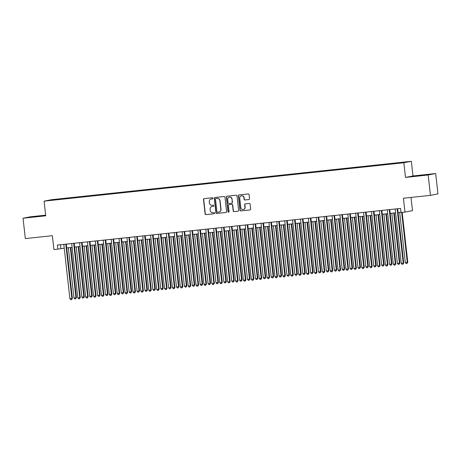 <?xml version="1.0" encoding="UTF-8"?>
<svg xmlns="http://www.w3.org/2000/svg" width="461" height="461" viewBox="0 0 461 461"><rect width="100%" height="100%" fill="white"/><g stroke="black" fill="none" stroke-linecap="round" stroke-linejoin="round"><path stroke-width="0.69" d="M213.017 198.259A0.565 0.547 -100.9 0 0 212.412 197.757L204.183 198.639A0.807 0.778 -100.9 0 0 203.497 199.521L205.116 213.91A0.807 0.778 -100.9 0 0 205.975 214.624L214.204 213.748A0.565 0.547 -100.9 0 0 214.682 213.132A0.565 0.547 -100.9 0 0 214.083 212.63L213.017 212.74A2.576 2.489 -100.9 0 1 210.251 210.447L210.118 209.248A2.576 2.489 -100.9 0 1 212.308 206.424L213.374 206.315A0.565 0.547 -100.9 0 0 213.852 205.698A0.565 0.547 -100.9 0 0 213.247 205.197L212.181 205.306A2.576 2.489 -100.9 0 1 209.415 203.013L209.282 201.814A2.576 2.489 -100.9 0 1 211.472 198.991L212.538 198.881A0.565 0.547 -100.9 0 0 213.017 198.259M404.522 162.07L401.266 162.491L404.522 162.07M248.842 199.573A0.807 0.778 -100.9 0 0 249.522 198.691L249.073 194.657A0.807 0.778 -100.9 0 0 248.208 193.937L239.069 194.917A0.807 0.778 -100.9 0 0 238.383 195.798L239.997 210.187A0.807 0.778 -100.9 0 0 240.861 210.902L250 209.928A0.807 0.778 -100.9 0 0 250.686 209.046L250.139 204.171A0.807 0.778 -100.9 0 0 249.274 203.451L245.361 203.871A0.807 0.778 -100.9 0 0 244.682 204.753L244.952 207.168A2.149 2.08 -100.9 0 1 243.287 209.501A2.149 2.08 -100.9 0 1 240.809 207.611L239.743 198.138A2.149 2.08 -100.9 0 1 241.408 195.804A2.149 2.08 -100.9 0 1 243.886 197.694L244.065 199.273A0.807 0.778 -100.9 0 0 244.929 199.993L248.963 199.55M45.662 215.166L30.559 216.779L23.05 218.232L25.332 238.591L52.352 235.709L53.908 249.551L57.85 249.13L57.395 245.062L400.574 208.43L401.03 212.504L404.977 212.077L412.48 210.625L410.999 197.423M428.16 174.99L435.668 173.538L412.987 175.958L405.478 177.41L428.16 174.99L430.441 195.349L403.421 198.236L404.977 212.077M405.478 177.41L403.836 162.75L44.089 201.152L51.592 199.699L411.339 161.298L403.836 162.75M23.05 218.232L45.731 215.811L44.089 201.152M224.991 197.227A0.807 0.778 -100.9 0 0 224.127 196.507L214.987 197.487A0.807 0.778 -100.9 0 0 214.302 198.368L215.915 212.757A0.807 0.778 -100.9 0 0 216.779 213.472L225.919 212.498A0.807 0.778 -100.9 0 0 226.605 211.616L224.991 197.227M227.031 196.202L236.165 195.222A0.807 0.778 -100.9 0 1 237.029 195.942L238.642 210.331A0.807 0.778 -100.9 0 1 237.957 211.213L234.05 211.628A0.807 0.778 -100.9 0 1 233.185 210.913L232.528 205.076A0.807 0.778 -100.9 0 0 231.664 204.361L229.071 204.638A0.807 0.778 -100.9 0 0 228.385 205.52L229.071 211.593A0.565 0.547 -100.9 0 1 228.633 212.204A0.565 0.547 -100.9 0 1 227.982 211.708L226.345 197.083A0.807 0.778 -100.9 0 1 227.031 196.202M435.668 173.538L437.95 193.897L430.441 195.349M55.251 199.463L60.143 198.875L55.251 199.463M397.261 163.263L398.713 162.716L62.638 198.593L61.215 198.864L61.163 199.261M397.296 162.992L405.974 162.065L402.891 162.664L392.789 163.862L56.715 199.734L49.454 200.385L61.215 198.864M412.987 175.958L411.339 161.298M57.85 249.13L64.24 248.185M66.724 247.92L72.129 247.344M74.613 247.079L80.018 246.502M82.502 246.237L87.907 245.661M90.391 245.396L95.796 244.82M98.279 244.555L103.685 243.978M106.168 243.713L111.574 243.137M114.057 242.872L119.462 242.29M121.946 242.025L127.351 241.449M129.835 241.184L135.24 240.607M137.724 240.342L143.129 239.766M145.613 239.501L151.018 238.925M153.501 238.66L158.907 238.083M161.39 237.818L166.796 237.242M169.285 236.977L174.684 236.395M177.174 236.13L182.579 235.554M185.063 235.289L190.468 234.712M192.952 234.447L198.357 233.871M200.84 233.606L206.246 233.03M208.729 232.765L214.135 232.188M216.618 231.923L222.023 231.347M224.507 231.082L229.912 230.5M232.396 230.235L237.801 229.659M240.285 229.394L245.69 228.817M248.174 228.552L253.579 227.976M256.062 227.711L261.468 227.135M263.951 226.87L269.357 226.293M271.84 226.028L277.245 225.452M279.729 225.187L285.134 224.611M287.618 224.346L293.023 223.764M295.507 223.499L300.912 222.922M303.401 222.657L308.801 222.081M311.29 221.816L316.695 221.24M319.179 220.975L324.584 220.398M327.068 220.133L332.473 219.557M334.957 219.292L340.362 218.716M342.846 218.451L348.251 217.869M350.735 217.604L356.14 217.027M358.623 216.762L364.029 216.186M366.512 215.921L371.918 215.345M374.401 215.08L379.806 214.503M382.29 214.238L387.695 213.662M390.179 213.397L395.584 212.821M398.068 212.556L401.001 212.239M60.466 244.733L60.892 248.542M62.69 199.1L62.638 198.593M34.8 216.849L45.685 215.402L30.576 217.004L28.317 217.442L34.8 216.849M430.401 174.327L412.912 176.39L430.401 174.327M212.671 198.847L211.674 198.956A2.576 2.489 -100.9 0 0 211.472 198.985L211.271 199.025M212.509 206.39L212.308 206.424A2.576 2.489 -100.9 0 1 212.509 206.39L213.506 206.28M204.229 198.633A0.807 0.778 -100.9 0 0 203.704 199.48L205.318 213.869A0.807 0.778 -100.9 0 0 206.182 214.584L214.336 213.714M215.033 197.481A0.807 0.778 -100.9 0 0 214.503 198.328L216.117 212.717A0.807 0.778 -100.9 0 0 216.981 213.431L226.074 212.463M215.967 198.512A0.565 0.547 -100.9 0 0 215.483 199.129L216.9 211.76A0.565 0.547 -100.9 0 0 217.506 212.262L218.629 212.141A2.576 2.489 -100.9 0 0 220.819 209.323L219.851 200.685A2.576 2.489 -100.9 0 0 217.085 198.391L216.169 198.472A0.565 0.547 -100.9 0 0 216.076 198.489M218.831 212.112L219.033 212.072A2.576 2.489 -100.9 0 0 221.021 209.282L220.819 209.323M216.169 198.472L217.292 198.357A2.576 2.489 -100.9 0 1 220.053 200.65L221.021 209.282M238.118 211.178L234.05 211.628M229.152 204.621A0.807 0.778 -100.9 0 1 229.273 204.598L231.871 204.321A0.807 0.778 -100.9 0 1 232.736 205.036L233.387 210.873A0.807 0.778 -100.9 0 0 234.251 211.587M227.071 196.196A0.807 0.778 -100.9 0 0 226.547 197.043L228.189 211.674A0.565 0.547 -100.9 0 0 228.731 212.175M231.848 199.019A2.149 2.08 -100.9 0 0 229.371 197.129A2.149 2.08 -100.9 0 0 227.705 199.463L228.08 202.8A0.807 0.778 -100.9 0 0 228.944 203.52L231.543 203.243A0.807 0.778 -100.9 0 0 232.223 202.362L232.056 198.985A2.149 2.08 -100.9 0 0 229.572 197.089L229.371 197.129M231.745 203.203A0.807 0.778 -100.9 0 0 232.43 202.321L232.223 202.362M232.056 198.985L232.43 202.321M241.408 195.804L241.61 195.764A2.149 2.08 -100.9 0 1 244.094 197.66L244.267 199.238A0.807 0.778 -100.9 0 0 245.131 199.953L248.998 199.538M243.287 209.501L243.489 209.467A2.149 2.08 -100.9 0 0 245.154 207.127L244.952 207.168M245.408 203.866A0.807 0.778 -100.9 0 0 244.883 204.713L245.154 207.127M239.115 194.911A0.807 0.778 -100.9 0 0 238.591 195.758L240.204 210.147A0.807 0.778 -100.9 0 0 241.068 210.861L250.162 209.893M68.332 247.747L73.967 297.95L76.445 297.639L70.821 247.482M76.445 297.639L75.616 298.832L75.938 297.737L70.308 247.54M75.616 298.832L74.826 298.912L73.967 297.95M65.785 244.163L71.881 298.521L69.911 298.734L63.808 244.376M66.298 244.111L72.389 298.423L71.881 298.521L71.559 299.615L70.769 299.702L69.911 298.734M72.389 298.423L71.559 299.615M42.239 215.973L32.08 217.096M30.149 217.275L44.118 215.708M426.84 174.921L416.681 176.044M414.75 176.223L428.713 174.656M76.226 246.906L81.856 297.109L84.334 296.798L78.71 246.641M84.334 296.798L83.504 297.99L83.827 296.896L78.197 246.698M83.504 297.99L82.715 298.071L81.856 297.109M84.115 246.065L89.745 296.262L91.716 296.054L92.223 295.956L86.599 245.799M92.223 295.956L91.393 297.149L91.716 296.054L86.086 245.857M91.393 297.149L90.604 297.23L89.745 296.262M92.004 245.223L97.634 295.42L99.605 295.213L100.112 295.115L94.488 244.958M100.112 295.115L99.282 296.302L99.605 295.213L93.975 245.016M99.282 296.302L98.493 296.388L97.634 295.42M99.893 244.382L105.523 294.579L107.494 294.372L108.001 294.274L102.377 244.117M108.001 294.274L107.171 295.461L107.494 294.372L101.864 244.169M107.171 295.461L106.387 295.547L105.523 294.579M73.674 243.322L79.77 297.679L77.8 297.892L71.697 243.535M74.186 243.27L80.277 297.581L79.77 297.679L79.448 298.774L78.658 298.855L77.8 297.892M80.277 297.581L79.448 298.774M81.562 242.48L87.659 296.838L85.688 297.051L79.592 242.693M82.075 242.428L88.166 296.74L87.659 296.838L87.336 297.933L86.547 298.013L85.688 297.051M88.166 296.74L87.336 297.933M89.451 241.639L95.548 295.997L93.577 296.21L87.481 241.852M89.964 241.587L96.055 295.899L95.548 295.997L95.225 297.091L94.436 297.172L93.577 296.21M96.055 295.899L95.225 297.091M97.34 240.798L103.437 295.155L101.466 295.363L95.369 241.005M97.853 240.74L103.944 295.057L103.437 295.155L103.114 296.244L102.325 296.331L101.466 295.363M103.944 295.057L103.114 296.244M107.782 243.541L113.412 293.738L115.383 293.53L115.89 293.432L110.265 243.275M115.89 293.432L115.06 294.619L115.383 293.53L109.753 243.327M115.06 294.619L114.276 294.706L113.412 293.738M105.229 239.956L111.326 294.314L109.355 294.521L103.258 240.164M105.742 239.899L111.833 294.216L111.326 294.314L111.003 295.403L110.219 295.489L109.355 294.521M111.833 294.216L111.003 295.403M115.671 242.699L121.301 292.896L123.779 292.585L118.154 242.434M123.779 292.585L122.954 293.778L123.271 292.683L117.641 242.486M122.954 293.778L122.165 293.864L121.301 292.896M113.118 239.115L119.215 293.473L117.244 293.68L111.147 239.322M113.631 239.057L119.722 293.375L119.215 293.473L118.892 294.562L118.108 294.648L117.244 293.68M119.722 293.375L118.892 294.562M123.56 241.858L129.189 292.055L131.16 291.842L131.667 291.744L126.043 241.587M131.667 291.744L130.843 292.937L131.16 291.842L125.53 241.645M130.843 292.937L130.054 293.017L129.189 292.055M121.007 238.268L127.103 292.626L125.133 292.839L119.036 238.481M121.52 238.216L127.611 292.528L127.103 292.626L126.787 293.72L125.997 293.807L125.133 292.839M127.611 292.528L126.787 293.72M131.448 241.011L137.078 291.214L139.556 290.903L133.932 240.746M139.556 290.903L138.732 292.095L139.049 291L133.419 240.803M138.732 292.095L137.943 292.176L137.078 291.214M128.896 237.427L134.992 291.784L133.022 291.997L126.925 237.64M129.408 237.375L135.499 291.686L134.992 291.784L134.675 292.879L133.886 292.966L133.022 291.997M135.499 291.686L134.675 292.879M139.337 240.169L144.967 290.372L147.445 290.061L141.821 239.904M147.445 290.061L146.621 291.254L146.938 290.159L141.308 239.962M146.621 291.254L145.832 291.335L144.967 290.372M136.784 236.585L142.881 290.943L140.91 291.156L134.814 236.798M137.297 236.533L143.388 290.845L142.881 290.943L142.564 292.038L141.775 292.118L140.91 291.156M143.388 290.845L142.564 292.038M147.226 239.328L152.856 289.525L154.827 289.318L155.334 289.22L149.71 239.063M155.334 289.22L154.51 290.407L154.827 289.318L149.197 239.121M154.51 290.407L153.72 290.493L152.856 289.525M144.673 235.744L150.77 290.102L148.799 290.315L142.703 235.957M145.186 235.692L151.277 290.004L150.77 290.102L150.453 291.196L149.664 291.277L148.799 290.315M151.277 290.004L150.453 291.196M155.115 238.487L160.745 288.684L162.716 288.477L163.229 288.379L157.599 238.222M163.229 288.379L162.399 289.566L162.716 288.477L157.086 238.274M162.399 289.566L161.609 289.652L160.745 288.684M152.562 234.903L158.659 289.26L156.688 289.468L150.591 235.11M153.075 234.845L159.166 289.162L158.659 289.26L158.342 290.355L157.553 290.436L156.688 289.468M159.166 289.162L158.342 290.355M163.004 237.645L168.634 287.843L170.61 287.635L171.117 287.537L165.487 237.38M171.117 287.537L170.288 288.724L170.61 287.635L164.975 237.432M170.288 288.724L169.498 288.811L168.634 287.843M160.451 234.061L166.548 288.419L164.577 288.626L158.48 234.269M160.964 234.004L167.061 288.321L166.548 288.419L166.231 289.508L165.441 289.594L164.577 288.626M167.061 288.321L166.231 289.508M168.34 233.22L174.442 287.578L172.466 287.785L166.369 233.427M168.853 233.162L174.95 287.48L174.442 287.578L174.12 288.667L173.33 288.753L172.466 287.785M174.95 287.48L174.12 288.667M176.235 232.379L182.331 286.736L180.355 286.944L174.258 232.586M176.742 232.321L182.838 286.638L182.331 286.736L182.009 287.825L181.219 287.912L180.355 286.944M182.838 286.638L182.009 287.825M170.893 236.804L176.523 287.001L179.006 286.69L173.376 236.539M179.006 286.69L178.177 287.883L178.499 286.788L172.863 236.591M178.177 287.883L177.387 287.969L176.523 287.001M178.782 235.963L184.412 286.16L186.895 285.849L181.265 235.698M186.895 285.849L186.065 287.042L186.388 285.947L180.758 235.75M186.065 287.042L185.276 287.128L184.412 286.16M186.67 235.116L192.3 285.319L194.784 285.007L189.154 234.851M194.784 285.007L193.954 286.2L194.277 285.105L188.647 234.908M193.954 286.2L193.165 286.281L192.3 285.319M184.123 231.531L190.22 285.889L188.244 286.102L182.147 231.745M184.631 231.48L190.727 285.791L190.22 285.889L189.897 286.984L189.108 287.07L188.244 286.102M190.727 285.791L189.897 286.984M194.559 234.274L200.195 284.477L202.673 284.166L197.049 234.009M202.673 284.166L201.843 285.359L202.166 284.264L196.536 234.067M201.843 285.359L201.054 285.44L200.195 284.477M192.012 230.69L198.109 285.048L196.132 285.261L190.036 230.903M192.519 230.638L198.616 284.95L198.109 285.048L197.786 286.143L196.997 286.223L196.132 285.261M198.616 284.95L197.786 286.143M202.448 233.433L208.084 283.63L210.055 283.423L210.562 283.325L204.938 233.168M210.562 283.325L209.732 284.518L210.055 283.423L204.425 233.226M209.732 284.518L208.942 284.598L208.084 283.63M199.901 229.849L205.998 284.207L204.027 284.42L197.925 230.062M200.414 229.797L206.505 284.109L205.998 284.207L205.675 285.301L204.886 285.382L204.027 284.42M206.505 284.109L205.675 285.301M210.343 232.592L215.973 282.789L217.944 282.581L218.451 282.484L212.826 232.327M218.451 282.484L217.621 283.671L217.944 282.581L212.314 232.379M217.621 283.671L216.831 283.757L215.973 282.789M207.79 229.008L213.887 283.365L211.916 283.578L205.813 229.215M208.303 228.95L214.394 283.267L213.887 283.365L213.564 284.46L212.775 284.541L211.916 283.578M214.394 283.267L213.564 284.46M218.232 231.75L223.862 281.948L225.832 281.74L226.339 281.642L220.715 231.485M226.339 281.642L225.51 282.829L225.832 281.74L220.202 231.537M225.51 282.829L224.72 282.916L223.862 281.948M215.679 228.166L221.776 282.524L219.805 282.731L213.708 228.374M216.192 228.109L222.283 282.426L221.776 282.524L221.453 283.613L220.663 283.699L219.805 282.731M222.283 282.426L221.453 283.613M226.12 230.909L231.75 281.106L233.721 280.899L234.228 280.795L228.604 230.644M234.228 280.795L233.399 281.988L233.721 280.899L228.091 230.696M233.399 281.988L232.609 282.074L231.75 281.106M223.568 227.325L229.664 281.683L227.694 281.89L221.597 227.532M224.081 227.267L230.172 281.585L229.664 281.683L229.342 282.772L228.552 282.858L227.694 281.89M230.172 281.585L229.342 282.772M234.009 230.068L239.639 280.265L242.117 279.954L236.493 229.803M242.117 279.954L241.287 281.147L241.61 280.052L235.98 229.855M241.287 281.147L240.504 281.233L239.639 280.265M231.457 226.484L237.553 280.841L235.583 281.049L229.486 226.691M231.969 226.426L238.06 280.743L237.553 280.841L237.231 281.93L236.441 282.017L235.583 281.049M238.06 280.743L237.231 281.93M241.898 229.221L247.528 279.424L250.006 279.112L244.382 228.956M250.006 279.112L249.176 280.305L249.499 279.21L243.869 229.013M249.176 280.305L248.393 280.386L247.528 279.424M239.345 225.636L245.442 279.994L243.471 280.207L237.375 225.85M239.858 225.585L245.949 279.896L245.442 279.994L245.119 281.089L244.336 281.175L243.471 280.207M245.949 279.896L245.119 281.089M249.787 228.379L255.417 278.582L257.895 278.271L252.271 228.114M257.895 278.271L257.071 279.464L257.388 278.369L251.758 228.172M257.071 279.464L256.281 279.545L255.417 278.582M257.676 227.538L263.306 277.741L265.784 277.43L260.16 227.273M265.784 277.43L264.96 278.623L265.277 277.528L259.647 227.331M264.96 278.623L264.17 278.703L263.306 277.741M265.565 226.697L271.195 276.894L273.166 276.686L273.673 276.588L268.048 226.432M273.673 276.588L272.849 277.776L273.166 276.686L267.536 226.489M272.849 277.776L272.059 277.862L271.195 276.894M247.234 224.795L253.331 279.153L251.36 279.366L245.264 225.008M247.747 224.743L253.838 279.055L253.331 279.153L253.008 280.248L252.225 280.334L251.36 279.366M253.838 279.055L253.008 280.248M255.123 223.954L261.22 278.311L259.249 278.525L253.152 224.167M255.636 223.902L261.727 278.214L261.22 278.311L260.903 279.406L260.113 279.487L259.249 278.525M261.727 278.214L260.903 279.406M263.012 223.112L269.109 277.47L267.138 277.683L261.041 223.326M263.525 223.061L269.616 277.372L269.109 277.47L268.792 278.565L268.002 278.646L267.138 277.683M269.616 277.372L268.792 278.565M273.454 225.855L279.084 276.053L281.054 275.845L281.562 275.747L275.937 225.59M281.562 275.747L280.737 276.934L281.054 275.845L275.424 225.642M280.737 276.934L279.948 277.021L279.084 276.053M270.901 222.271L276.998 276.629L275.027 276.836L268.93 222.479M271.414 222.214L277.505 276.531L276.998 276.629L276.681 277.718L275.891 277.804L275.027 276.836M277.505 276.531L276.681 277.718M281.343 225.014L286.973 275.211L288.943 275.004L289.45 274.906L283.826 224.749M289.45 274.906L288.626 276.093L288.943 275.004L283.313 224.801M288.626 276.093L287.837 276.179L286.973 275.211M278.79 221.43L284.886 275.787L282.916 275.995L276.819 221.637M279.303 221.372L285.394 275.69L284.886 275.787L284.57 276.877L283.78 276.963L282.916 275.995M285.394 275.69L284.57 276.877M289.231 224.173L294.861 274.37L297.345 274.059L291.715 223.908M297.345 274.059L296.515 275.252L296.832 274.157L291.202 223.96M296.515 275.252L295.726 275.338L294.861 274.37M286.679 220.589L292.775 274.946L290.805 275.154L284.708 220.796M287.191 220.531L293.282 274.848L292.775 274.946L292.458 276.035L291.669 276.122L290.805 275.154M293.282 274.848L292.458 276.035M297.12 223.331L302.75 273.529L305.234 273.217L299.604 223.066M305.234 273.217L304.404 274.41L304.727 273.315L299.091 223.118M304.404 274.41L303.615 274.491L302.75 273.529M294.567 219.741L300.664 274.105L298.693 274.312L292.597 219.955M295.08 219.69L301.177 274.001L300.664 274.105L300.347 275.194L299.558 275.28L298.693 274.312M301.177 274.001L300.347 275.194M305.009 222.484L310.639 272.687L313.123 272.376L307.493 222.219M313.123 272.376L312.293 273.569L312.616 272.474L306.98 222.277M312.293 273.569L311.503 273.65L310.639 272.687M312.898 221.643L318.528 271.846L321.012 271.535L315.382 221.378M321.012 271.535L320.182 272.728L320.504 271.633L314.875 221.436M320.182 272.728L319.392 272.808L318.528 271.846M320.787 220.802L326.417 270.999L328.393 270.791L328.9 270.693L323.27 220.537M328.9 270.693L328.071 271.881L328.393 270.791L322.763 220.594M328.071 271.881L327.281 271.967L326.417 270.999M302.456 218.9L308.559 273.258L306.582 273.471L300.486 219.113M302.969 218.848L309.066 273.16L308.559 273.258L308.236 274.353L307.447 274.439L306.582 273.471M309.066 273.16L308.236 274.353M310.351 218.059L316.448 272.416L314.471 272.63L308.374 218.272M310.858 218.007L316.955 272.318L316.448 272.416L316.125 273.511L315.336 273.592L314.471 272.63M316.955 272.318L316.125 273.511M318.24 217.217L324.337 271.575L322.36 271.788L316.263 217.431M318.747 217.166L324.844 271.477L324.337 271.575L324.014 272.67L323.224 272.751L322.36 271.788M324.844 271.477L324.014 272.67M328.676 219.96L334.311 270.158L336.282 269.95L336.789 269.852L331.165 219.695M336.789 269.852L335.96 271.039L336.282 269.95L330.652 219.747M335.96 271.039L335.17 271.126L334.311 270.158M326.129 216.376L332.225 270.734L330.249 270.941L324.152 216.584M326.636 216.318L332.733 270.636L332.225 270.734L331.903 271.829L331.113 271.909L330.249 270.941M332.733 270.636L331.903 271.829M336.565 219.119L342.2 269.316L344.171 269.109L344.678 269.011L339.054 218.854M344.678 269.011L343.848 270.198L344.171 269.109L338.541 218.906M343.848 270.198L343.059 270.284L342.2 269.316M334.018 215.535L340.114 269.892L338.144 270.1L332.041 215.742M334.53 215.477L340.621 269.794L340.114 269.892L339.792 270.982L339.002 271.068L338.144 270.1M340.621 269.794L339.792 270.982M344.459 218.278L350.089 268.475L352.567 268.164L346.943 218.013M352.567 268.164L351.737 269.357L352.06 268.262L346.43 218.065M351.737 269.357L350.948 269.443L350.089 268.475M341.906 214.693L348.003 269.051L346.032 269.259L339.93 214.901M342.419 214.636L348.51 268.953L348.003 269.051L347.68 270.14L346.891 270.227L346.032 269.259M348.51 268.953L347.68 270.14M352.348 217.436L357.978 267.634L360.456 267.322L354.832 217.171M360.456 267.322L359.626 268.515L359.949 267.42L354.319 217.223M359.626 268.515L358.837 268.602L357.978 267.634M349.795 213.852L355.892 268.21L353.921 268.417L347.825 214.06M350.308 213.795L356.399 268.112L355.892 268.21L355.569 269.299L354.78 269.385L353.921 268.417M356.399 268.112L355.569 269.299M360.237 216.589L365.867 266.792L368.345 266.481L362.721 216.324M368.345 266.481L367.515 267.674L367.838 266.579L362.208 216.382M367.515 267.674L366.726 267.755L365.867 266.792M357.684 213.005L363.781 267.363L361.81 267.576L355.713 213.218M358.197 212.953L364.288 267.265L363.781 267.363L363.458 268.458L362.669 268.544L361.81 267.576M364.288 267.265L363.458 268.458M368.126 215.748L373.756 265.951L376.234 265.64L370.609 215.483M376.234 265.64L375.404 266.833L375.727 265.738L370.097 215.541M375.404 266.833L374.62 266.913L373.756 265.951M365.573 212.164L371.67 266.521L369.699 266.735L363.602 212.377M366.086 212.112L372.177 266.423L371.67 266.521L371.347 267.616L370.558 267.697L369.699 266.735M372.177 266.423L371.347 267.616M376.015 214.907L381.645 265.104L383.615 264.896L384.122 264.798L378.498 214.642M384.122 264.798L383.293 265.991L383.615 264.896L377.985 214.699M383.293 265.991L382.509 266.072L381.645 265.104M373.462 211.322L379.559 265.68L377.588 265.893L371.491 211.536M373.975 211.271L380.066 265.582L379.559 265.68L379.236 266.775L378.452 266.856L377.588 265.893M380.066 265.582L379.236 266.775M383.904 214.065L389.533 264.262L391.504 264.055L392.011 263.957L386.387 213.8M392.011 263.957L391.187 265.144L391.504 264.055L385.874 213.852M391.187 265.144L390.398 265.231L389.533 264.262M381.351 210.481L387.447 264.839L385.477 265.052L379.38 210.694M381.864 210.423L387.955 264.741L387.447 264.839L387.125 265.934L386.341 266.014L385.477 265.052M387.955 264.741L387.125 265.934M391.792 213.224L397.422 263.421L399.393 263.214L399.9 263.116L394.276 212.959M399.9 263.116L399.076 264.303L399.393 263.214L393.763 213.011M399.076 264.303L398.287 264.389L397.422 263.421M389.24 209.64L395.336 263.997L393.366 264.205L387.269 209.847M389.752 209.582L395.843 263.899L395.336 263.997L395.019 265.087L394.23 265.173L393.366 264.205M395.843 263.899L395.019 265.087M399.681 212.383L405.311 262.58L407.789 262.274L402.194 212.377M407.789 262.274L406.965 263.462L407.282 262.372L401.681 212.429M406.965 263.462L406.176 263.548L405.311 262.58M397.128 208.798L403.225 263.156L401.254 263.364L395.158 209.006M397.641 208.741L403.732 263.058L403.225 263.156L402.908 264.245L402.119 264.332L401.254 263.364M403.732 263.058L402.908 264.245"/></g></svg>
